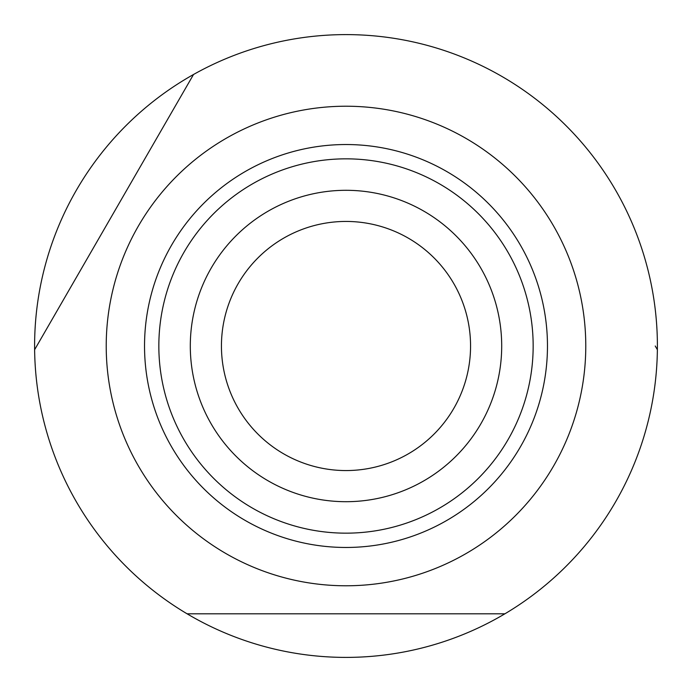 <?xml version="1.0" encoding="UTF-8"?>
<svg xmlns="http://www.w3.org/2000/svg" width="692" height="692" viewBox="0 0 692 692"><rect width="100%" height="100%" fill="white"/><g stroke="black" fill="none" stroke-linecap="round" stroke-linejoin="round"><path stroke-width="1.04" d="M36.763 346L193.526 74.485A311.4 311.4 0 0 1 657.374 349.711A311.4 311.4 0 0 1 187.091 613.804A311.4 311.4 0 0 1 193.526 74.485L34.626 349.711M585.778 346A239.778 239.778 0 0 1 346 585.778A239.778 239.778 0 0 1 106.222 346A239.778 239.778 0 0 1 346 106.222A239.778 239.778 0 0 1 585.778 346M187.091 613.804L504.909 613.804M657.374 349.711L655.237 346M501.7 346A155.7 155.7 0 0 1 346 501.7A155.7 155.7 0 0 1 190.3 346A155.7 155.7 0 0 1 346 190.3A155.7 155.7 0 0 1 501.7 346M470.56 346A124.56 124.56 0 0 1 346 470.56A124.56 124.56 0 0 1 221.44 346A124.56 124.56 0 0 1 346 221.44A124.56 124.56 0 0 1 470.56 346M547.467 346A201.467 201.467 0 0 1 346 547.467A201.467 201.467 0 0 1 144.533 346A201.467 201.467 0 0 1 346 144.533A201.467 201.467 0 0 1 547.467 346M346 158.84A187.16 187.16 0 0 0 158.84 346A187.16 187.16 0 0 0 346 533.16A187.16 187.16 0 0 0 533.16 346A187.16 187.16 0 0 0 346 158.84"/></g></svg>
